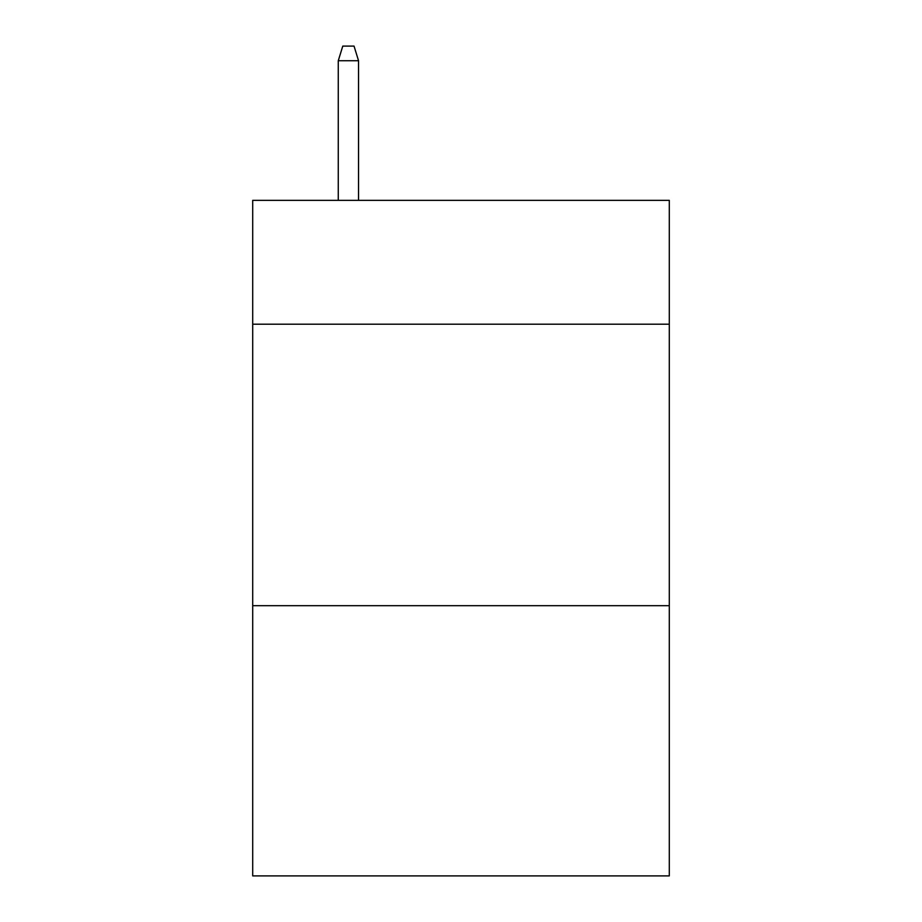 <?xml version="1.0" encoding="UTF-8"?>
<svg xmlns="http://www.w3.org/2000/svg" width="922" height="922" viewBox="0 0 922 922"><rect width="100%" height="100%" fill="white"/><g stroke="black" fill="none" stroke-linecap="round" stroke-linejoin="round"><path stroke-width="1.38" d="M669.291 324.198L669.291 200.351L252.709 200.351L252.709 324.198L669.291 324.198L669.291 875.9L252.709 875.9L252.709 324.198M669.291 605.685L252.709 605.685M358.543 200.351L358.543 60.737L338.27 60.737L338.27 200.351M338.27 60.737L342.777 46.1L354.036 46.1L358.543 60.737"/></g></svg>
